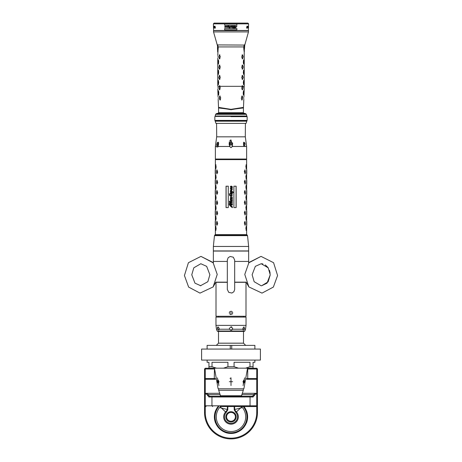 <?xml version="1.0" encoding="UTF-8"?>
<svg xmlns="http://www.w3.org/2000/svg" width="462" height="462" viewBox="0 0 462 462"><rect width="100%" height="100%" fill="white"/><g stroke="black" fill="none" stroke-linecap="round" stroke-linejoin="round"><path stroke-width="0.69" d="M213.357 246.454L248.643 246.454L248.643 250.941L213.357 250.941L213.357 246.454L214.472 235.643L231 235.574L214.639 235.66M231 311.232L231 314.541L231 311.232A1.652 1.652 0 0 1 231.427 311.29M234.679 282.305L245.998 282.305L245.998 316.268L216.002 316.268L216.002 282.305L227.321 282.305M231 314.541A1.652 1.652 0 0 1 230.573 314.483M230.174 314.322A1.652 1.652 0 0 1 229.833 314.056M229.4 313.317A1.652 1.652 0 0 1 229.348 312.889M229.4 312.456A1.652 1.652 0 0 1 229.568 312.058M229.833 311.717A1.652 1.652 0 0 1 230.174 311.452M232.167 311.717A1.652 1.652 0 0 1 232.432 312.058M232.6 312.456A1.652 1.652 0 0 1 232.652 312.884M232.6 313.317A1.652 1.652 0 0 1 232.432 313.715M232.167 314.056A1.652 1.652 0 0 1 231.826 314.322M231 345.38L254.891 345.38L254.891 349.058M207.109 349.058L207.109 345.38L230.267 345.38L230.267 349.058M231.733 349.058L231.733 345.38L230.267 345.38M260.406 349.058L201.594 349.058L201.594 360.089L260.406 360.089L260.406 349.058M254.891 360.089L254.891 362.295L253.055 362.295L253.055 368.174L208.945 368.174L208.945 362.295L207.109 362.295L208.945 362.295M207.109 360.089L207.109 362.295M253.055 362.295L254.891 362.295M253.055 366.701L249.988 366.701L249.988 362.295L234.067 362.295L234.067 366.701L227.933 366.701L227.933 362.295L212.012 362.295L212.012 366.701L208.945 366.701M245.53 368.174L249.988 366.701M238.525 368.174L234.067 366.701M223.475 368.174L227.933 366.701M216.47 368.174L212.012 366.701M245.091 143.821L243.878 142.163L243.434 143.821L245.091 143.821L243.838 143.821L243.722 143.012A1.652 0.826 90 0 0 243.497 142.498M243.428 143.821L245.143 146.477L243.815 146.477L243.532 144.687M216.857 146.477L218.595 143.393L218.185 146.477L215.379 146.477L216.666 136.833L245.334 136.833L246.621 146.477L245.149 146.466M232.334 146.466L232.605 145.703M231 139.963L232.328 146.477L231 147.678L229.672 146.477L231 139.963M229.348 143.821L232.652 143.821L229.348 143.821L229.602 142.931M230.642 140.032L230.29 140.24M229.995 140.552L229.747 140.945M229.418 141.776L229.291 142.325M229.198 142.949L229.158 143.468M229.158 144.075L229.221 144.825M229.395 145.703L229.672 146.477L218.185 146.477L218.052 146.91M216.701 144.421L216.73 145.501M216.961 146.922L217.088 147.286M246.621 146.477L246.621 159.038L215.379 159.038L215.379 146.477M245.091 143.861L245.062 144.271M244.941 144.693L244.727 145.056M244.56 142.567L244.82 142.937M243.757 143.012L243.838 143.821M232.652 143.821L232.594 144.271M232.403 144.693L229.903 145.062M229.597 144.693L229.406 144.271M229.92 142.567L230.781 142.18M230.908 142.169L231.266 142.186M231.745 142.342L232.398 142.931M232.588 143.359L232.652 143.809M218.561 143.855L218.526 144.271M218.468 144.687L218.364 145.062M217.059 144.693L216.938 144.271M217.59 142.423L218.122 142.163L216.996 143.37M217.18 142.937L217.44 142.567M218.532 142.596L218.578 142.943M218.584 143.364L218.122 142.163M218.162 143.821L218.243 143.012L218.162 143.821L216.909 143.821L218.566 143.821M218.503 142.498A1.652 0.826 -90 0 0 218.278 143.012L218.243 143.012M227.321 261.428L213.357 261.428L213.357 251.057L248.643 251.057L248.643 261.428L234.679 261.428M227.321 282.149L215.852 282.149L213.126 286.931L200 293.116L213.126 286.931L217.227 274.422L213.034 262.474L200.964 256.381L188.421 262.705L184.425 275.525L188.629 287.075L200 293.116L188.629 287.075L184.425 275.525L188.421 262.705L200.964 256.381L213.363 262.895L213.357 261.428M248.643 261.428L248.637 262.895L261.036 256.381L273.579 262.705L277.575 275.525L273.371 287.075L262 293.116L248.874 286.931L246.148 282.149L234.679 282.149M232.652 328.47L231 326.819L229.348 328.47L229.527 329.227L231 330.128L232.473 329.227L232.652 328.47A1.652 1.652 0 0 1 232.634 328.736M242.775 329.227L243.959 326.819L244.485 328.47L243.324 330.128L242.775 329.227L232.473 329.227M244.485 328.47L244.531 328.136M246.032 325.387L215.968 325.387L215.968 317.076L246.032 317.076L246.032 325.387L245.524 329.227L244.248 329.227M217.515 328.47L218.041 326.819L219.173 328.47L218.676 330.128L217.515 328.47M217.567 327.235L217.463 327.789M217.469 328.136L217.515 328.459M242.816 329.522A1.652 0.826 90 0 0 243 328.47A1.652 0.826 90 0 0 242.96 327.968M219.04 327.968A1.652 0.826 -90 0 0 219 328.47A1.652 0.826 -90 0 0 219.184 329.522M243.497 331.416L231 331.416L244.167 331.416L244.82 331.017L217.18 331.017L217.833 331.416L231 331.416M232.571 328.984A1.652 1.652 0 0 1 230.705 330.099M229.672 329.458A1.652 1.652 0 0 1 229.429 328.984M231 326.819A1.652 1.652 0 0 1 231.312 326.848M231.629 326.946A1.652 1.652 0 0 1 231.918 327.096M242.983 381.699L244.641 381.699L243.855 380.047L242.983 381.699L244.641 381.699L244.49 382.166M244.236 382.605L243.919 382.975M244.606 380.838L244.675 381.254M247.54 368.174L243.878 388.808L218.122 388.808L214.46 368.174M231 377.841L231 385.562L231 377.841L230.041 378.436M243.076 385.562L244.612 377.841L243.076 385.562M232.652 381.699L229.348 381.699L232.652 381.699M218.924 385.562L217.388 377.841L218.924 385.562M219.017 381.699L218.145 380.047L217.359 381.699L219.017 381.699L217.359 381.699L217.325 381.254M217.394 380.838L217.556 380.474M218.081 382.975L217.764 382.605M217.51 382.166L217.359 381.699M257.467 378.54L257.467 412.433L257.467 368.982L257.467 378.54L256.733 379.273L256.733 412.433A25.733 25.733 0 0 1 231 438.167A25.733 25.733 0 0 1 205.267 412.433L205.267 379.273L204.533 378.54L204.533 368.982L204.533 412.433L204.533 378.54M256.733 379.273L248.464 379.273L247.724 378.54L247.724 368.982L256.733 368.982L256.733 378.54L257.097 378.909M256.733 378.54L246.598 378.54M256.733 368.982L257.097 368.612L256.733 368.249L257.467 368.982M256.733 368.249L247.54 368.249L256.733 368.249M214.472 368.982L214.276 378.54L205.267 378.54L205.267 368.982L204.903 368.612L205.267 368.249L214.46 368.249L205.267 368.249L204.533 368.982M205.267 378.54L204.903 378.909M215.402 378.54L214.276 378.54L213.536 379.273L205.267 379.273M205.267 368.982L214.276 368.982M248.464 379.273L246.465 379.273L248.464 379.273M215.535 379.273L213.536 379.273L215.535 379.273M215.714 410.516A2.939 2.939 0 0 0 215.384 411.163A16.615 16.615 0 0 0 215.384 422.528A2.939 2.939 0 0 0 215.714 423.169M224.671 432.126A2.939 2.939 0 0 0 225.317 432.455A16.615 16.615 0 0 0 236.683 432.455A2.939 2.939 0 0 0 237.329 432.126M246.286 423.169A2.939 2.939 0 0 0 246.616 422.528A16.615 16.615 0 0 0 246.616 411.163A2.939 2.939 0 0 0 246.286 410.516M256.733 412.433L257.467 412.433A26.467 26.467 0 0 1 231 438.9A26.467 26.467 0 0 1 204.533 412.433L205.267 412.433M256.733 405.815L205.267 405.815L205.267 394.051L206.531 394.051L208.876 396.991L253.124 396.991L255.469 394.051L256.733 394.051L256.733 405.815L255.994 406.548L241.695 406.548M207.582 395.484L208.275 394.964L209.569 396.257L252.431 396.257L253.124 396.991M214.634 396.257L220.305 396.257L220.305 395.224L220.305 396.257M241.695 396.257L241.695 395.224L241.695 396.257L247.366 396.257M209.569 396.257L208.876 396.991M255.994 406.548L220.305 406.548M234.713 409.465L234.54 406.548L227.46 406.548L227.287 409.465A3.679 1.276 -103 0 1 227.35 409.823L225.531 411.965A7.328 7.328 0 0 0 225.918 422.124A7.328 7.328 0 0 0 236.082 422.124A7.328 7.328 0 0 0 236.469 411.965L234.65 409.823A3.679 1.276 103 0 1 234.713 409.465L241.476 407.854L241.476 406.548M205.267 405.815L206.006 406.548M242.371 393.318L255.994 393.318L256.733 394.051M205.267 394.051L206.006 393.318L219.629 393.318M254.545 395.131L253.852 394.612L254.776 393.318L255.469 394.051M253.852 394.612L241.921 394.612M220.079 394.612L208.148 394.612L207.224 393.318L206.531 394.051M208.148 394.612L207.455 395.131M252.431 396.257L253.725 394.964L254.418 395.484M218.052 406.548A16.54 16.54 0 0 0 231 433.385A16.54 16.54 0 0 0 243.948 406.548M243.191 406.548A15.956 15.956 0 0 1 231 432.796A15.956 15.956 0 0 1 218.809 406.548M228.176 159.627L228.24 159.038M222.528 159.038L222.465 159.627M223.256 251.057L247.54 251.057M223.256 251.01L216.383 251.057M214.46 251.057L216.383 251.01M215.379 169.623L215.379 159.627L246.621 159.627L246.621 169.623M231.081 186.076L230.29 186.775L232.068 188.9L230.659 188.767L230.659 188.38L231.179 188.38L230.861 188.057L230.29 188.6L231.485 190.205L230.451 190.367L230.336 192.175L231.427 192.556L230.284 193.139L232.057 195.235L230.671 195.443L229.597 194.589L230.405 194.046L229.354 193.757L229.741 195.715L231 196.35L232.172 196.073L231.849 194.427L232.444 193.769L231.45 192.198L233.16 192.677L233.16 192.013L232.224 191.753L231.479 189.836L232.444 189.195L231.751 188.028L232.444 187.289L232.097 186.509L231.081 186.076L232.086 186.509L232.426 187.289L231.745 188.028L232.426 189.195L231.468 189.836L232.207 191.753L233.131 192.013L233.131 192.666M231.716 198.758L232.167 198.094L231.889 197.73L231 198.446L230.336 197.857L230.786 196.904L230.33 197.857L230.913 198.441L231.901 197.73L232.184 198.094L231.728 198.758L231.999 199.053L230.324 198.77L230.324 199.463L230.613 200.647L231.982 201.646L229.406 201.132L229.406 202.292L229.678 201.917L231.179 202.333L231.982 203.072L230.59 202.939L230.313 202.402L230.313 202.858L229.649 202.928L230.313 203.985L231.139 203.806L232.057 204.637L229.55 204.1L229.279 203.592L229.279 204.776L231 206.653L232.409 207.669L232.253 206.618L231.098 205.896L231.098 205.243L232.444 204.891L231.993 202.489L232.444 202.033L231.878 201.103L232.444 200.491L232.097 198.689L232.444 198.007L232.201 197.274L230.752 197.782L231.017 197.014L230.561 197.528M247.326 235.354L214.674 235.354L215.194 234.615L246.806 234.615L247.326 235.354L246.621 235.574L231 235.574L247.361 235.66M246.575 172.176L246.621 173.839L246.575 172.176M246.621 169.82L246.575 171.489L246.621 169.82M246.575 182.467L246.621 184.136L246.575 182.467M246.621 180.116L246.575 181.78L246.621 180.116M246.575 192.758L246.621 194.427L246.575 192.758M246.621 190.408L246.575 192.077L246.621 190.408M246.575 203.055L246.621 204.718L246.575 203.055M246.621 200.699L246.575 202.368L246.621 200.699M245.068 169.82L244.334 171.489L245.068 173.839M245.068 180.116L244.334 181.78L245.068 184.136M245.068 190.408L244.334 192.077L245.068 194.427M245.068 200.699L244.334 202.368L245.068 204.718M246.575 213.346L246.621 215.009L246.575 213.346M246.621 210.995L246.575 212.659L246.621 210.995M245.068 210.995L244.334 212.659L245.068 215.009M246.575 223.637L246.621 225.306L246.575 223.637M246.621 221.286L246.575 222.95L246.621 221.286M245.068 221.286L244.334 222.95L245.068 225.306M246.263 164.674L245.865 166.343L246.263 168.694M246.113 168.694L246.113 164.674M246.263 174.971L245.865 176.634L246.263 178.985M246.113 178.985L246.113 174.971M246.263 185.262L245.865 186.925L246.263 189.281M246.113 189.281L246.113 185.262M246.263 195.553L245.865 197.222L246.263 199.572M246.113 199.572L246.113 195.553M246.263 205.844L245.865 207.513L246.263 209.863M246.113 209.863L246.113 205.844M246.263 216.141L245.865 217.804L246.263 220.16M246.113 220.16L246.113 216.141M246.263 226.432L245.865 228.101L246.263 230.451M246.113 230.451L246.113 226.432M233.893 207.6L236.146 207.6L236.146 186.198L233.893 186.198L233.893 207.6M215.425 172.176L215.379 173.839L215.425 172.176M215.379 169.82L215.425 171.489L215.379 169.82M215.425 182.467L215.379 184.136L215.425 182.467M215.379 180.116L215.425 181.78L215.379 180.116M215.425 192.758L215.379 194.427L215.425 192.758M215.379 190.408L215.425 192.077L215.379 190.408M215.425 203.055L215.379 204.718L215.425 203.055M215.379 200.699L215.425 202.368L215.379 200.699M216.932 173.839L217.666 172.176L216.932 169.82M216.932 184.136L217.666 182.467L216.932 180.116M216.932 194.427L217.666 192.758L216.932 190.408M216.932 204.718L217.666 203.055L216.932 200.699M215.425 213.346L215.379 215.009L215.425 213.346M215.379 210.995L215.425 212.659L215.379 210.995M216.932 215.009L217.666 213.346L216.932 210.995M215.425 223.637L215.379 225.306L215.425 223.637M215.379 221.286L215.425 222.95L215.379 221.286M216.932 225.306L217.666 223.637L216.932 221.286M215.737 168.694L216.135 167.025L215.737 164.674M215.887 164.674L215.887 168.694M215.737 178.985L216.135 177.321L215.737 174.971M215.887 174.971L215.887 178.985M215.737 189.281L216.135 187.612L215.737 185.262M215.887 185.262L215.887 189.281M215.737 199.572L216.135 197.903L215.737 195.553M215.887 195.553L215.887 199.572M215.737 209.863L216.135 208.2L215.737 205.844M215.887 205.844L215.887 209.863M215.737 220.16L216.135 218.491L215.737 216.141M215.887 216.141L215.887 220.16M215.737 230.451L216.135 228.782L215.737 226.432M215.887 226.432L215.887 230.451M228.28 207.6L228.28 186.198L226.039 186.198L226.039 207.6L228.28 207.6M231 200.335L231.479 200.468L230.555 199.902L231 199.648L232.155 200.335L231.485 200.468L232.138 200.335M232.172 191.424L231.618 191.586L230.567 190.997L231 190.783L232.172 191.424M231 193.613L231.514 193.757L230.567 193.185L230.988 192.989L232.172 193.63L231.52 193.757L232.155 193.63M231 192.989L230.573 193.185M231.485 187.324L230.544 186.752L231 186.55L232.155 187.191L231 187.185M230.821 205.815L230.827 205.168L230.821 205.815L229.55 204.816L230.821 205.168L229.574 204.822M215.228 169.889L215.228 173.77M215.228 180.186L215.228 184.067M215.228 190.477L215.228 194.358M215.228 200.768L215.228 204.649M215.228 211.065L215.228 214.94M217.469 172.101L216.863 173.77L216.493 172.101L216.863 169.889L217.469 172.101M217.469 182.392L216.863 184.067L216.493 182.392L216.863 180.186L217.469 182.392M217.469 192.689L216.863 194.358L216.493 192.689L216.863 190.477L217.469 192.689M217.469 202.98L216.863 204.649L216.493 202.98L216.863 200.768L217.469 202.98M217.469 213.271L216.863 214.94L216.493 213.271L216.863 211.065L217.469 213.271M215.95 166.955L215.621 168.624L215.621 164.743L215.95 166.955M215.95 177.246L215.621 178.915L215.621 175.04L215.95 177.246M215.95 187.537L215.621 189.212L215.621 185.331L215.95 187.537M215.95 197.834L215.621 199.503L215.621 195.622L215.95 197.834M246.772 169.889L246.772 173.77M246.772 180.186L246.772 184.067M246.772 190.477L246.772 194.358M246.772 200.768L246.772 204.649M246.772 211.065L246.772 214.94M245.507 172.101L245.137 173.77L244.531 172.101L244.964 169.889L245.507 172.101M245.507 182.392L245.137 184.067L244.531 182.392L244.964 180.186L245.507 182.392M245.507 192.689L245.137 194.358L244.531 192.689L244.964 190.477L245.507 192.689M245.507 202.98L245.137 204.649L244.531 202.98L244.964 200.768L245.507 202.98M245.507 213.271L245.137 214.94L244.531 213.271L244.964 211.065L245.507 213.271M246.552 166.955L246.379 168.624L246.05 166.955L246.286 164.743L246.552 166.955M246.552 177.246L246.379 178.915L246.05 177.246L246.286 175.04L246.552 177.246M246.552 187.537L246.379 189.212L246.05 187.537L246.286 185.331L246.552 187.537M246.552 197.834L246.379 199.503L246.05 197.834L246.286 195.622L246.552 197.834M236.076 186.198L236.076 207.6M231 189.004L232.051 188.9M230.665 188.38L230.665 188.767M231 188.086L231.179 188.38L230.752 188.548M231 189.79L230.301 188.6L230.861 188.057M231.474 190.205L230.463 190.367L230.573 192.238M230.573 191.955L231.422 192.556L230.295 193.139L231 194.283M230.677 195.443L231.491 195.576M231 196.35L229.758 195.715L229.377 193.763M231.45 192.204L232.426 193.769L231.837 194.427L232.161 196.073L231.323 196.379M231 187.855L230.301 186.775L231 186.076M231 186.55L230.55 186.752M231 191.412L232.155 191.424M231 190.783L230.573 190.997M231 201.571L231.964 201.646M229.701 202.368L229.429 201.137M229.701 201.917L231 202.281M230.313 202.858L230.324 202.402M230.596 204.065L229.666 202.679M230.596 203.65L231 203.765M231 204.504L232.04 204.637M231 206.653L229.308 204.776L229.308 203.598M230.757 197.782L232.184 197.274L232.426 198.007L232.086 198.689L232.426 200.491L231.866 201.103L232.426 202.033L231.976 202.489L232.426 204.891L231.098 205.243L231.098 205.896L232.23 206.618L232.386 207.669M231 198.955L231.982 199.053M231 200.935L230.336 198.77M231.04 199.659L230.561 199.902M226.109 207.6L226.109 186.198M215.95 208.125L215.621 209.794L215.621 205.913L215.95 208.125M246.552 208.125L246.379 209.794L246.05 208.125L246.286 205.913L246.552 208.125M215.95 218.416L215.621 220.091L215.621 216.21L215.95 218.416M246.552 218.416L246.379 220.091L246.05 218.416L246.286 216.21L246.552 218.416M215.228 221.356L215.228 225.237M217.469 223.562L216.863 225.237L216.493 223.562L216.863 221.356L217.469 223.562M215.95 228.713L215.621 230.382L215.621 226.501L215.95 228.713M246.772 221.356L246.772 225.237M245.507 223.562L245.137 225.237L244.531 223.562L244.964 221.356L245.507 223.562M246.552 228.713L246.379 230.382L246.05 228.713L246.286 226.501L246.552 228.713M227.35 409.823L227.76 409.927L227.835 406.548M227.76 409.927L226.149 412.514L220.524 407.132M226.149 412.514A6.503 6.503 0 0 0 226.49 421.529A6.503 6.503 0 0 0 235.51 421.529A6.503 6.503 0 0 0 235.851 412.514L234.24 409.927L234.65 409.823M234.165 406.548L234.24 409.927M225.854 416.845A5.146 5.146 0 0 0 231 421.991A5.146 5.146 0 0 0 236.146 416.845A5.146 5.146 0 0 0 231 411.7A5.146 5.146 0 0 0 225.854 416.845M235.851 412.514L241.476 407.12M220.524 396.257L220.524 395.882L241.476 395.882L241.476 396.257M220.524 406.548L220.524 407.865L227.287 409.465M241.499 406.548A14.703 14.703 0 0 1 231 431.548A14.703 14.703 0 0 1 220.501 406.548M243.312 388.808L243.312 390.269L218.688 390.269L218.688 388.808M243.312 390.269L241.499 395.755L220.501 395.755L218.688 390.269M231 123.383L215.927 123.383L215.194 121.177L246.806 121.177L246.073 123.383L231 123.383M245.299 136.833L245.409 123.383L246.073 123.383M215.194 121.177L215.194 120.663L246.806 120.663L246.806 121.177M246.806 116.395L215.194 116.395L215.194 116.031L246.806 116.031L246.806 116.395M218.503 113.086L243.497 113.086L245.657 113.658L216.343 113.658L218.503 113.086M231 116.643L247.158 116.643L231 116.643M247.158 116.643L247.158 120.415L214.842 120.415L214.842 116.643M237.982 113.086L237.982 112.722M236.238 113.086L236.244 112.722M246.217 23.1L215.783 23.1M231.45 26.305L231.647 27.027L231.318 27.362L230.838 26.969L231 27.362L231.647 27.027L231.45 26.305L231.999 26.415L231.843 27.362L232.912 27.194L233.477 26.421L233.195 27.887L233.864 27.887L234.292 26.421L234.084 27.749L234.835 27.362L235.193 26.38L234.604 27.963L235.279 27.963L236.919 26.178L235.92 26.923L235.545 26.923L235.337 26.161L231 26.282L231.127 27.229L230.983 26.299L231.404 26.161L233.171 26.484L235.337 26.161L235.545 26.923M217.764 55.59L218.214 46.928L243.786 46.928L244.057 45.628L243.786 48.833L244.236 52.189L244.589 45.097M242.296 85.741L241.713 88.034L242.25 89.709L242.579 89.715L243.058 87.393L242.619 85.736L242.296 85.741M244.19 85.713L244.15 89.738L244.19 85.713M244.19 54.834L244.225 58.859L244.19 54.834M244.19 65.125L244.225 69.156L244.19 65.125M244.19 75.416L244.225 79.447L244.19 75.416M243.618 59.985L243.307 62.324L243.803 63.999L244 61.648L243.618 59.985M243.618 70.282L243.307 72.621L243.803 74.295L244 71.939L243.618 70.282M243.618 80.573L243.307 82.912L243.803 84.586L244 82.236L243.618 80.573M242.296 54.863L241.724 57.155L242.619 58.836L243.064 56.514L242.619 54.857L242.296 54.863M242.296 65.154L241.724 67.446L242.619 69.127L243.064 66.811L242.619 65.148L242.296 65.154M242.296 75.45L241.724 77.737L242.619 79.418L243.064 77.102L242.619 75.445L242.296 75.45M219.381 85.736L218.948 88.051L219.421 89.715L219.75 89.709L220.282 87.416L219.381 85.736M217.81 69.156L217.775 65.125L217.81 69.156M217.81 79.447L217.775 75.416L217.81 79.447M218.382 63.999L218.693 61.66L218.197 59.985L218 62.335L218.382 63.999M218.382 74.29L218.693 71.951L218.197 70.276L218 72.632L218.382 74.29M218.382 84.581L218.693 82.242L218.197 80.567L218 82.923L218.382 84.581M219.704 58.83L220.276 56.537L219.381 54.857L218.936 57.172L219.381 58.836L219.704 58.83M219.704 69.121L220.276 66.828L219.381 65.148L218.936 67.469L219.381 69.127L219.704 69.121M219.704 79.418L220.276 77.125L219.381 75.445L218.936 77.76L219.381 79.418L219.704 79.418M243.826 99.238L243.48 107.375L231 109.338L218.52 107.375L218.174 99.238M244.236 86.463L242.619 86.325L242.891 88.051L242.406 89.709L242.082 89.703M243.549 90.864L243.156 93.203L243.584 94.877L243.878 92.527L243.549 90.864M241.996 96.038L241.28 98.319L242.105 100L242.689 97.696L242.319 96.032L241.996 96.038M218.601 94.872L218.815 92.539L218.266 90.864L218.145 93.214L218.601 94.872M220.218 99.994L220.686 97.719L219.681 96.032L219.346 98.337L219.895 100L220.218 99.994M244.057 45.628L244.467 44.924L244.057 45.628A1.473 0.549 -153.4 0 0 244.248 45.981L244.456 48.833M217.631 45.062L218.214 46.928L217.533 44.924L244.369 45.062M218.214 46.905L218.156 48.833M244.808 44.404L244.467 44.924L244.808 44.404L244.49 48.833M217.192 44.404L217.371 44.935M248.464 31.924L213.536 31.924L213.513 30.602L248.487 30.602L248.464 31.924L244.49 46.084L244.49 44.889L244.49 46.102M244.167 46.928L243.786 46.928L243.786 48.833L244.167 48.833L244.381 51.548M213.536 31.924L217.51 45.854L217.51 48.833L217.51 46.102M217.764 52.189L217.51 48.833L218.214 48.833M217.619 51.548L217.752 45.981A1.473 0.549 153.3 0 0 217.943 45.628M218.549 107.559L231 109.708L243.451 107.559M243.468 107.756L243.387 112.722L218.613 112.722L218.532 107.756M218.821 107.981L231 109.448L243.179 107.981M243.266 107.906L231 109.569L218.734 107.906M242.128 85.741L242.619 86.325L219.381 86.325L219.872 85.741M219.918 89.703L219.594 89.709L219.109 88.051L219.381 86.325L217.764 86.325L217.764 78.69M218.538 63.993L218.151 62.335L218.538 59.991M218.249 81.358L218.18 80.723M218.18 84.43L218.249 83.801M218.249 71.061L218.18 70.432M218.18 74.139L218.249 73.504M218.249 60.77L218.18 60.141M218.18 63.843L218.249 63.213M220.391 99.988L219.508 98.337L219.854 96.038L220.172 96.038M218.751 94.872L218.295 93.209L218.607 90.87M218.341 91.655L218.249 91.026M218.382 94.698L218.428 94.081M242.128 75.45L242.452 75.445L242.902 77.102L242.452 79.418L242.128 79.412M242.128 65.159L242.452 65.154L242.902 66.811L242.452 69.127L242.128 69.121M242.128 54.863L242.452 54.857L242.902 56.52L242.452 58.83L242.128 58.824M243.462 80.573L243.849 82.236L243.462 84.581M243.462 70.282L243.849 71.945L243.462 74.29M243.462 59.991L243.849 61.648L243.462 63.993M243.751 83.801L243.821 84.43M243.821 80.723L243.751 81.358M243.751 73.504L243.821 74.139M243.821 70.432L243.751 71.061M243.751 63.213L243.821 63.843M243.821 60.141L243.751 60.77M241.828 96.038L242.146 96.038L242.492 98.337L241.609 99.988M243.393 90.87L243.705 93.209L243.249 94.872M243.572 94.081L243.618 94.698M243.751 91.026L243.659 91.655M219.872 79.412L219.548 79.418L219.098 77.76L219.548 75.445L219.872 75.45M219.872 69.121L219.548 69.127L219.098 67.464L219.548 65.154L219.872 65.159M219.872 58.824L219.548 58.83L219.098 57.172L219.548 54.857L219.872 54.863M218.538 84.581L218.151 82.917L218.538 80.573M218.538 74.29L218.151 72.626L218.538 70.282M236.879 23.984L224.653 23.984L224.653 25.318L236.879 25.318L236.879 23.984L236.879 25.318M236.879 28.54L224.653 28.54L224.653 29.863L236.879 29.863L236.879 28.54L236.879 29.863M248.487 26.334L248.4 30.452L213.6 30.452L213.38 23.862L214.114 23.1L247.886 23.1L248.62 23.862L213.38 23.862M232.322 27.784L232.496 27.322L232.322 27.784M233.148 27.385L232.374 26.779L233.148 27.385M247.003 27.876L246.956 26.213L246.593 28.072L247.257 28.072L246.956 26.213M247.817 26.45L247.644 26.213L247.424 26.652L247.592 28.072L247.736 26.45M247.482 27.322L247.459 27.836M247.517 26.45L247.493 27.085M248.62 23.862L248.423 27.281M248.389 27.085L248.36 26.213L248.389 27.085M248.325 27.639L248.348 28.032L248.331 27.639M248.446 27.639L248.406 27.044M248.389 27.281L248.44 27.876L248.389 27.281M248.51 26.848L248.492 27.443L248.51 26.848M248.533 26.45L248.487 27.836M232.865 26.906L233.125 27.229L232.865 26.906M232.813 26.704L232.484 27.229L232.45 26.605L232.727 26.328L232.813 26.704L232.727 26.328L232.45 26.605L232.484 27.229L232.813 26.704L232.727 26.328L232.45 26.605L232.727 26.328L232.813 26.704M235.505 27.079L235.88 27.079L235.302 27.807L235.505 27.079L235.389 27.789M228.967 26.686L228.65 27.229L228.667 26.496L228.967 26.686M227.443 26.444L227.731 26.629L227.396 27.229L227.443 26.444M225.294 26.704L224.971 27.246L225.058 26.403L225.294 26.704M213.513 27.714L213.467 26.45L213.513 27.714M229.204 27.859L230.093 27.703L230.295 26.311L229.36 26.496L228.985 26.161L228.084 26.727L228.355 25.745L226.738 26.709L226.368 26.161L225.699 26.553L225.283 26.161L224.59 26.94L224.988 27.385L226.201 26.374L226.126 27.183L225.722 27.062L226.028 27.385L226.952 26.709L227.038 27.298L228.066 27.362L228.286 26.738L228.626 27.385L229.822 26.38L229.943 27.166L229.447 27.784L229.14 27.322L229.204 27.859M214.743 28.072L215.407 28.072L215.044 26.213L214.743 28.072M214.114 26.45L214.483 26.45L214.189 27.322L214.518 27.322L214.172 28.072L214.628 28.072L214.559 26.213L214.114 26.45M213.964 26.213L213.756 28.072L213.744 26.49L214.085 28.072L213.964 26.213M213.577 27.714L213.542 26.213L213.577 27.714M213.525 28.072L213.461 26.213L213.525 28.072M224.653 29.863L224.653 28.54M224.653 25.318L224.653 23.984M236.919 26.178L235.972 26.732L236.919 26.178L236.301 27.102M235.337 26.161L235.632 26.623L235.337 26.161L235.632 26.623L235.337 26.161L234.788 26.386M232.426 26.34L233.963 26.415M232.825 26.161L233.171 26.484L232.808 26.161M230.983 26.299L232.184 26.161M231.404 26.161L231.791 26.357M231.375 26.646L231.647 27.027M231.843 27.362L231.832 26.571M232.912 27.194L232.265 27.27L233.148 26.86L232.912 27.194M233.195 27.887L233.477 26.421L233.148 26.86M233.472 26.877L233.477 26.421L233.472 26.877M234.234 27.212L234.292 26.421L233.888 26.871M234.338 26.819L234.292 26.421M234.084 27.749L234.188 27.362M234.482 27.454L234.222 27.749M234.898 27.807L235.239 26.577L234.731 26.894M235.239 26.577L234.91 26.536M235.302 27.807L235.88 27.079M232.351 26.952L232.744 26.946M232.784 26.161L232.409 26.496M247.823 26.299L247.811 26.605M247.788 27.2L247.765 27.916M248.354 26.848L248.394 26.213M248.354 27.2L248.337 27.795M247.592 26.213L247.73 26.571M227.46 407.178A10.291 10.291 0 0 1 227.835 407.051M234.165 407.051A10.291 10.291 0 0 1 234.54 407.178M234.54 407.969A9.558 9.558 0 0 0 234.165 407.825A9.558 9.558 0 0 1 234.54 407.969M227.46 407.969A9.558 9.558 0 0 1 227.835 407.825A9.558 9.558 0 0 0 227.46 407.969M227.46 408.362A9.188 9.188 0 0 1 227.835 408.217M234.54 408.362A9.188 9.188 0 0 0 234.165 408.217M227.321 409.644A8.085 8.085 0 0 1 227.835 409.401M234.165 409.401A8.085 8.085 0 0 1 234.679 409.644M214.674 235.354L215.379 235.574M248.643 246.454L247.528 235.643L214.472 235.643M218.503 331.017L218.503 343.179L243.497 343.179L243.497 331.017M231 412.433A4.412 4.412 0 0 0 226.588 416.845A4.412 4.412 0 0 0 231 421.257A4.412 4.412 0 0 0 235.412 416.845A4.412 4.412 0 0 0 231 412.433M232.328 146.477L243.815 146.477M229.527 329.227L219.225 329.227M217.752 329.227L216.476 329.227L217.18 331.017M249.359 396.257L250.052 396.991L250.052 405.815L249.359 406.548M212.641 396.257L211.948 396.991L211.948 405.815L212.641 406.548M215.194 116.031L215.61 114.333L246.39 114.333L246.806 116.031M243.844 48.833L244.167 48.833M218.214 46.928L217.833 46.928M243.497 317.076L243.497 316.268M218.503 317.076L218.503 316.268M243.497 343.179L245.703 345.38M218.503 343.179L216.297 345.38M218.595 143.393L218.538 144.288M200.41 285.776L207.842 281.71L209.881 274.734L206.67 266.355L200.82 263.733L193.803 267.81L191.765 274.786L194.976 283.166L200.82 285.787M261.18 285.787L254.158 281.71L252.119 274.734L255.33 266.355L261.18 263.733L268.197 267.81L270.235 274.786L267.024 283.166L261.59 285.776L268.116 281.832L270.235 274.855M270.149 273.261L269.473 270.351M267.977 267.492L265.246 264.917M262.878 263.929L261.18 263.733M262 293.116L248.874 286.931L244.773 274.422L248.966 262.474L261.036 256.381L273.579 262.705L277.575 275.525L273.371 287.075L262 293.116M227.321 289.449L228.719 292.348L231.884 293.035L233.882 291.741L234.679 289.466L234.679 260.054L233.327 257.213L230.18 256.474L228.153 257.727L227.321 260.054L227.321 289.449M215.968 325.387L216.476 329.227M244.82 331.017L245.524 329.227M216.845 159.038L216.69 159.627M245.155 159.038L245.31 159.627M246.621 174.035L246.621 179.92M246.621 184.332L246.621 190.211M246.621 194.623L246.621 200.502M246.621 204.914L246.621 210.799M246.621 215.205L246.621 221.09M246.621 225.502L246.621 234.615M215.379 174.035L215.379 179.92M215.379 184.332L215.379 190.211M215.379 194.623L215.379 200.502M215.379 204.914L215.379 210.799M215.379 215.205L215.379 221.09M215.379 225.502L215.379 234.615M215.228 169.773L215.228 173.891M215.228 180.065L215.228 184.182M215.228 190.356L215.228 194.473M215.228 200.652L215.228 204.77M215.228 210.943L215.228 215.061M246.772 173.891L246.772 169.773M246.772 184.182L246.772 180.065M246.772 194.473L246.772 190.356M246.772 204.77L246.772 200.652M246.772 215.061L246.772 210.943M215.228 221.234L215.228 225.352M246.772 225.352L246.772 221.234M218.688 381.699L218.688 383.344M243.312 381.699L243.312 383.344M216.701 136.833L216.591 123.383M245.657 113.658L246.39 114.333M215.61 114.333L216.343 113.658M241.661 113.086L241.661 112.722M220.339 113.086L220.339 112.722M244.236 86.469L244.236 78.69M244.236 76.172L244.236 68.393M244.236 65.881L244.236 58.102M244.236 55.59L244.236 52.189M217.764 76.172L217.764 68.393M217.764 65.881L217.764 58.102M217.793 88.975L218.058 96.777M244.207 88.975L243.942 96.777M244.075 88.023L244.08 87.428M217.92 87.428L217.925 88.023M217.914 77.131L217.914 77.731M217.914 66.84L217.914 67.435M217.914 56.549L217.914 57.144M218.249 97.696L218.278 98.337M244.086 77.731L244.086 77.131M244.086 67.435L244.086 66.84M244.086 57.144L244.086 56.549M243.722 98.337L243.751 97.696"/></g></svg>
